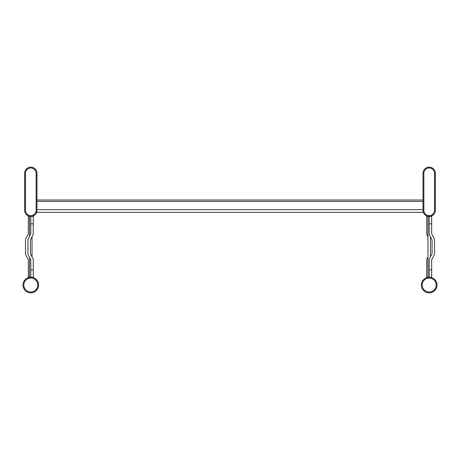 <?xml version="1.0" encoding="UTF-8"?>
<svg xmlns="http://www.w3.org/2000/svg" width="460" height="460" viewBox="0 0 460 460"><rect width="100%" height="100%" fill="white"/><g stroke="black" fill="none" stroke-linecap="round" stroke-linejoin="round"><path stroke-width="0.69" d="M24.644 210.283A6.158 6.158 0 0 0 30.803 216.447A6.158 6.158 0 0 0 36.967 210.283L36.967 173.322A6.158 6.158 0 0 0 30.803 167.158A6.158 6.158 0 0 0 24.644 173.322L24.644 210.283M25.467 210.283A5.342 5.342 0 0 0 30.803 215.625A5.342 5.342 0 0 0 36.144 210.283L36.144 173.322A5.342 5.342 0 0 0 30.803 167.98A5.342 5.342 0 0 0 25.467 173.322L25.467 210.283M435.355 210.283A6.158 6.158 0 0 1 429.197 216.447A6.158 6.158 0 0 1 423.033 210.283L423.033 173.322A6.158 6.158 0 0 1 429.197 167.158A6.158 6.158 0 0 1 435.355 173.322L435.355 210.283M434.533 173.322L434.533 210.283A5.342 5.342 0 0 1 429.197 215.625A5.342 5.342 0 0 1 423.855 210.283L423.855 173.322A5.342 5.342 0 0 1 429.197 167.98A5.342 5.342 0 0 1 434.533 173.322M423.033 212.342L423.033 209.639L36.967 209.639L36.967 212.342L423.033 212.342M423.033 200.019L36.967 200.019M30.803 269.842L33.269 269.842L33.269 277.23L30.803 277.23L30.803 260.406A2.467 2.467 0 0 0 30.509 259.233L28.52 255.536A4.928 4.928 0 0 1 27.928 253.201L27.928 240.476A4.928 4.928 0 0 1 28.52 238.142L30.509 234.445A2.467 2.467 0 0 0 30.803 233.277L30.803 216.447L28.342 216.447L28.342 233.277A2.467 2.467 0 0 1 28.043 234.445L26.053 238.142A4.928 4.928 0 0 0 25.467 240.476L25.467 253.201A4.928 4.928 0 0 0 26.053 255.536L28.043 259.233A2.467 2.467 0 0 1 28.342 260.406L28.342 277.23L29.572 277.23L29.572 257.496M427.967 236.808L427.323 235.612A4.928 4.928 0 0 1 426.73 233.277L426.73 216.447L427.967 216.447L427.967 277.23L426.73 277.23L426.73 260.406A4.928 4.928 0 0 1 427.323 258.066L427.967 256.87M33.269 269.842L33.269 260.406A4.928 4.928 0 0 0 32.677 258.066L30.688 254.368A2.467 2.467 0 0 1 30.394 253.201L30.394 240.476A2.467 2.467 0 0 1 30.688 239.309L32.677 235.612A4.928 4.928 0 0 0 33.269 233.277L33.269 223.842L30.803 223.842M30.803 216.447L33.269 216.447L33.269 223.842M429.197 223.842L429.197 216.447L431.658 216.447L431.658 223.842L429.197 223.842L429.197 233.277A4.928 4.928 0 0 0 429.784 235.612L431.779 239.309A2.467 2.467 0 0 1 432.072 240.476L432.072 253.201A2.467 2.467 0 0 1 431.779 254.368L429.784 258.066A4.928 4.928 0 0 0 429.197 260.406L429.197 269.842L431.658 269.842L431.658 277.23L429.197 277.23L429.197 269.842M431.658 223.842L431.658 233.277A2.467 2.467 0 0 0 431.957 234.445L433.947 238.142A4.928 4.928 0 0 1 434.533 240.476L434.533 253.201A4.928 4.928 0 0 1 433.947 255.536L431.957 259.233A2.467 2.467 0 0 0 431.658 260.406L431.658 269.842M23.822 285.033A6.981 6.981 0 0 0 30.803 292.019A6.981 6.981 0 0 0 37.783 285.033A6.981 6.981 0 0 0 30.803 278.053A6.981 6.981 0 0 0 23.822 285.033M38.605 285.033A7.803 7.803 0 0 0 30.803 277.23A7.803 7.803 0 0 0 23 285.033A7.803 7.803 0 0 0 30.803 292.842A7.803 7.803 0 0 0 38.605 285.033M422.217 285.033A6.981 6.981 0 0 0 429.197 292.019A6.981 6.981 0 0 0 436.178 285.033A6.981 6.981 0 0 0 429.197 278.053A6.981 6.981 0 0 0 422.217 285.033M437 285.033A7.803 7.803 0 0 0 429.197 277.23A7.803 7.803 0 0 0 421.394 285.033A7.803 7.803 0 0 0 429.197 292.842A7.803 7.803 0 0 0 437 285.033M32.033 236.808L32.033 256.87M29.572 216.447L29.572 236.187M30.803 277.23L29.572 277.23M430.428 236.808L430.428 256.87M429.197 216.447L427.967 216.447M429.197 277.23L427.967 277.23M423.033 201.428L36.967 201.428"/></g></svg>
